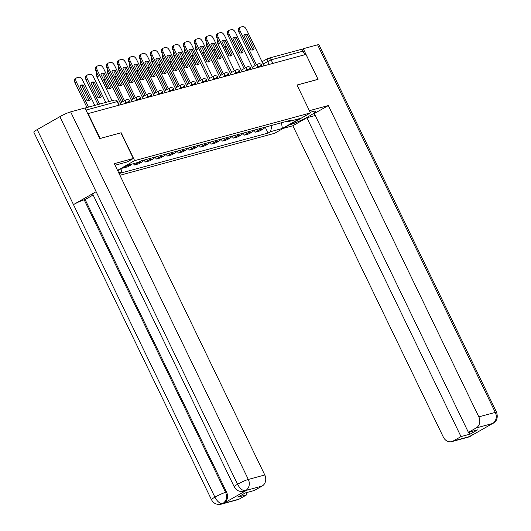 <?xml version="1.0" encoding="UTF-8"?>
<svg xmlns="http://www.w3.org/2000/svg" width="531" height="531" viewBox="0 0 531 531"><rect width="100%" height="100%" fill="white"/><g stroke="black" fill="none" stroke-linecap="round" stroke-linejoin="round"><path stroke-width="0.8" d="M119.913 175.29L274.653 133.288L310.476 112.904L134.642 160.627L121.161 132.743L100.153 138.452L88.126 113.568L305.975 54.434L318.003 79.318L296.995 85.02L310.476 112.904M262.062 61.762L267.651 58.583A2.794 1.427 60.4 0 1 267.823 58.51A2.794 2.383 74.8 0 1 268.301 58.317L300.241 49.648A2.794 2.383 74.8 0 1 303.062 51.155L271.122 59.824L263.124 63.959M304.801 54.759L303.062 51.155M87.781 113.767L88.126 113.568M127.599 165.26A6.432 5.483 74.8 0 1 126.411 166.203L123.225 168.015L127.878 166.754L131.064 164.942A6.432 5.483 -105.2 0 0 132.252 163.999M123.046 167.643L123.225 168.015M138.598 162.274A6.432 5.483 74.8 0 1 137.41 163.216L134.224 165.028L138.876 163.767L142.062 161.955A6.432 5.483 -105.2 0 0 143.934 160.096M133.553 163.641L134.224 165.028M150.28 158.371A6.432 5.483 74.8 0 1 148.408 160.229L145.222 162.041L149.875 160.78L153.061 158.968A6.432 5.483 -105.2 0 0 154.939 157.11M144.24 160.01L145.222 162.041M161.278 155.384A6.432 5.483 74.8 0 1 159.406 157.249L156.22 159.061L160.873 157.793L164.059 155.981A6.432 5.483 -105.2 0 0 165.938 154.123M155.238 157.023L156.22 159.061M172.283 152.404A6.432 5.483 74.8 0 1 170.405 154.262L167.219 156.074L171.871 154.813L175.057 153.001A6.432 5.483 -105.2 0 0 176.936 151.136M166.236 154.043L167.219 156.074M183.281 149.417A6.432 5.483 74.8 0 1 181.403 151.275L178.217 153.087L182.87 151.826L186.056 150.014A6.432 5.483 -105.2 0 0 187.934 148.156M177.235 151.056L178.217 153.087M194.28 146.43A6.432 5.483 74.8 0 1 192.401 148.288L189.215 150.1L193.868 148.839L197.054 147.027A6.432 5.483 -105.2 0 0 198.933 145.169M188.233 148.069L189.215 150.1M205.278 143.443A6.432 5.483 74.8 0 1 203.4 145.308L200.214 147.12L204.866 145.852L208.052 144.04A6.432 5.483 -105.2 0 0 209.931 142.182M199.231 145.082L200.214 147.12M216.276 140.463A6.432 5.483 74.8 0 1 214.398 142.321L211.212 144.133L215.871 142.872L219.051 141.06A6.432 5.483 -105.2 0 0 220.929 139.195M210.23 142.102L211.212 144.133M227.275 137.476A6.432 5.483 74.8 0 1 225.396 139.334L222.21 141.146L226.87 139.885L230.049 138.073A6.432 5.483 -105.2 0 0 231.928 136.215M221.228 139.115L222.21 141.146M238.273 134.489A6.432 5.483 74.8 0 1 236.395 136.348L233.215 138.16L237.868 136.898L241.047 135.086A6.432 5.483 -105.2 0 0 242.926 133.228M232.226 136.128L233.215 138.16M249.271 131.502A6.432 5.483 74.8 0 1 247.393 133.367L244.214 135.179L248.866 133.912L252.052 132.1A6.432 5.483 -105.2 0 0 253.924 130.241M243.225 133.142L244.214 135.179M260.27 128.522A6.432 5.483 74.8 0 1 258.391 130.38L255.212 132.192L259.865 130.931L263.051 129.119A6.432 5.483 -105.2 0 0 264.923 127.254M254.223 130.161L255.212 132.192M117.69 170.69L126.909 165.446L138.757 162.234L141.206 160.833L290.537 120.305L288.081 121.699L299.929 118.486L282.379 128.469L270.538 131.688L272.051 125.323M119.063 173.531L268.082 133.082L270.538 131.688M122.183 168.135L121.207 172.217L119.03 173.458M121.207 172.217L118.752 172.887M117.53 170.365L134.642 160.627M265.228 127.174L268.082 133.082M286.992 121.267L288.081 121.699M281.463 122.767L282.379 128.469M111.205 87.741A8.735 4.46 -119.6 0 1 110.368 88.544A8.735 4.46 -119.6 0 1 107.893 88.644L100.89 74.161A8.735 4.46 -119.6 0 1 101.726 73.358A8.735 4.46 -119.6 0 1 104.202 73.258L111.205 87.741L109.851 88.518A8.735 4.46 -119.6 0 1 109.625 88.81M109.851 88.518L102.848 74.035A8.735 4.46 -119.6 0 0 101.116 73.862M98.215 75.667A4.195 2.137 60.4 0 0 98.427 76.159L95.965 71.008A4.195 2.137 -119.6 0 1 96.005 66.793L97.359 66.023A4.195 2.137 60.4 0 0 97.319 70.238L95.965 71.008M121.048 104.634L103.598 68.532A4.195 2.137 60.4 0 0 99.669 65.359L97.624 65.91A4.195 2.137 60.4 0 0 97.359 66.023M112.061 100.724L97.319 70.238M104.202 73.258L102.848 74.035M90.316 99.629L83.321 85.146A8.735 4.46 60.4 0 0 80.838 85.245A8.735 4.46 60.4 0 0 80.002 86.049L87.004 100.532A8.735 4.46 60.4 0 0 89.48 100.432A8.735 4.46 60.4 0 0 90.316 99.629L88.962 100.405L81.96 85.922A8.735 4.46 60.4 0 0 80.227 85.75M94.79 105.41L82.71 80.42A4.195 2.137 60.4 0 0 78.78 77.247L76.736 77.798A4.195 2.137 60.4 0 0 76.477 77.911A4.195 2.137 60.4 0 0 76.431 82.126L88.511 107.116M86.984 107.527L75.077 82.896A4.195 2.137 -119.6 0 1 75.117 78.681L76.477 77.911M81.96 85.922L83.321 85.146M122.203 84.761A8.735 4.46 -119.6 0 1 121.367 85.557A8.735 4.46 -119.6 0 1 118.891 85.657L111.888 71.174A8.735 4.46 -119.6 0 1 112.725 70.377A8.735 4.46 -119.6 0 1 115.2 70.278L122.203 84.761L120.849 85.531A8.735 4.46 -119.6 0 1 120.623 85.83M120.849 85.531L113.846 71.048A8.735 4.46 -119.6 0 0 112.114 70.882M123.126 101.461L106.963 68.028A4.195 2.137 -119.6 0 1 107.003 63.806L108.357 63.036A4.195 2.137 60.4 0 0 108.317 67.251L106.963 68.028M132.046 101.647L114.596 65.552A4.195 2.137 60.4 0 0 110.667 62.373L108.623 62.93A4.195 2.137 60.4 0 0 108.357 63.036M124.48 100.691L108.317 67.251M115.2 70.278L113.846 71.048M133.201 81.774A8.735 4.46 -119.6 0 1 132.365 82.57A8.735 4.46 -119.6 0 1 129.889 82.67L122.887 68.187A8.735 4.46 -119.6 0 1 123.723 67.391A8.735 4.46 -119.6 0 1 126.205 67.291L133.201 81.774L131.847 82.544A8.735 4.46 -119.6 0 1 131.622 82.843M131.847 82.544L124.845 68.061A8.735 4.46 -119.6 0 0 123.112 67.895M134.124 98.474L117.962 65.041A4.195 2.137 -119.6 0 1 118.001 60.819L119.362 60.049A4.195 2.137 60.4 0 0 119.316 64.271L117.962 65.041M143.045 98.66L125.595 62.565A4.195 2.137 60.4 0 0 121.665 59.386L119.621 59.943A4.195 2.137 60.4 0 0 119.362 60.049M135.478 97.704L119.316 64.271M126.205 67.291L124.845 68.061M234.217 486.808A8.596 0.962 -25.8 0 1 237.563 484.272C239.999 488.772 242.634 490.883 245.461 490.598L243.994 491.248C239.514 492.064 236.255 490.584 234.217 486.808L92.786 194.24A8.596 0.962 -25.8 0 1 96.131 191.704L59.87 116.687A8.596 0.962 -25.8 0 1 70.63 111.855L84.973 107.966L99.782 138.598L120.935 132.856L133.321 158.484L127.321 161.902L117.305 164.623A15.724 1.766 154.2 0 0 115.094 165.32M133.321 158.484L114.291 163.654L264.783 474.973A8.383 7.149 74.8 0 1 262.148 486.038L254.369 490.471L245.269 492.941L237.855 497.155L246.948 494.686L239.169 499.12A8.383 7.149 74.8 0 1 237.742 499.711L221.274 504.178A8.383 7.149 -105.2 0 0 222.708 503.587L239.169 499.12M221.274 504.178C216.854 505.008 213.595 503.527 211.497 499.737L33.805 132.153A8.596 0.962 -25.8 0 1 37.203 129.591L73.47 204.608A8.596 0.962 -25.8 0 1 84.177 199.802L225.609 492.37L226.558 492.111A8.383 7.149 74.8 0 1 223.923 503.176L246.377 490.398A8.383 7.149 74.8 0 1 244.944 490.989L243.994 491.248M59.87 116.687L37.203 129.591M70.63 111.855L248.322 479.44A8.596 0.962 -25.8 0 0 237.563 484.272L96.131 191.704L73.47 204.608L214.902 497.169C217.325 501.669 219.94 503.786 222.761 503.527L222.708 503.587M246.948 494.686L246.006 492.735M93.144 194.983L85.126 199.543L226.558 492.111M85.126 199.543L84.177 199.802M289.76 124.692L289.807 124.798A15.724 1.766 154.2 0 0 306.068 117.816A15.724 1.766 154.2 0 0 315.713 111.264A15.724 1.766 154.2 0 0 313.303 111.424L310.17 112.273M289.807 124.798L289.368 124.918M283.362 128.336L292.827 125.761L306.872 117.769L461.001 436.588L453.215 441.022L469.895 436.462L492.655 423.472L476.194 427.946A8.383 7.149 -105.2 0 0 478.836 416.875L495.297 412.408L317.598 44.823L303.254 48.719L318.062 79.351L297.015 85.06M315.235 115.499L306.872 117.769M469.152 432.174L470.094 434.126L477.508 429.904L468.415 432.373L314.292 113.548L328.337 105.556L478.836 416.875M309.407 110.694L328.337 105.556M292.827 125.761L443.325 437.086A8.383 7.149 -105.2 0 0 451.788 441.613A8.383 7.149 -105.2 0 0 453.215 441.022M317.598 44.823A8.596 0.962 -25.8 0 1 318.912 44.737L496.611 412.322A8.596 0.962 -25.8 0 0 495.297 412.408A8.383 7.149 74.8 0 1 492.655 423.472M301.515 49.708L303.254 48.719M468.415 432.373L476.194 427.946M470.094 434.126L461.001 436.588M471.349 435.32L469.942 436.402M472.371 434.736L469.902 436.462M496.611 412.322C498.065 417.472 496.916 421.129 493.166 423.3L492.609 423.532M101.315 96.649L94.319 82.166A8.735 4.46 60.4 0 0 91.836 82.265A8.735 4.46 60.4 0 0 91 83.062L98.003 97.545A8.735 4.46 60.4 0 0 100.478 97.445A8.735 4.46 60.4 0 0 101.315 96.649L99.961 97.419L92.958 82.936A8.735 4.46 60.4 0 0 91.226 82.77M105.788 102.423L93.708 77.44A4.195 2.137 60.4 0 0 89.779 74.26L87.734 74.818A4.195 2.137 60.4 0 0 87.476 74.924A4.195 2.137 60.4 0 0 87.429 79.139L99.509 104.129M97.983 104.547L86.075 79.915A4.195 2.137 -119.6 0 1 86.115 75.694L87.476 74.924M92.958 82.936L94.319 82.166M109.837 88.531L105.317 79.179A8.735 4.46 60.4 0 0 103.273 79.086M108.205 88.737L103.957 79.949A8.735 4.46 60.4 0 0 103.645 79.862M108.981 101.56L97.073 76.929A4.195 2.137 -119.6 0 1 96.874 72.893M103.957 79.949L105.317 79.179M144.2 78.787A8.735 4.46 -119.6 0 1 143.363 79.59A8.735 4.46 -119.6 0 1 140.888 79.69L133.885 65.207A8.735 4.46 -119.6 0 1 134.721 64.404A8.735 4.46 -119.6 0 1 137.204 64.304L144.2 78.787L142.846 79.557A8.735 4.46 -119.6 0 1 142.62 79.856M142.846 79.557L135.843 65.081A8.735 4.46 -119.6 0 0 134.111 64.908M145.122 95.487L128.96 62.054A4.195 2.137 -119.6 0 1 129 57.839L130.361 57.063A4.195 2.137 60.4 0 0 130.314 61.284L128.96 62.054M154.043 95.68L136.593 59.578A4.195 2.137 60.4 0 0 132.664 56.405L130.619 56.956A4.195 2.137 60.4 0 0 130.361 57.063M146.476 94.717L130.314 61.284M137.204 64.304L135.843 65.081M155.198 75.8A8.735 4.46 -119.6 0 1 154.362 76.603A8.735 4.46 -119.6 0 1 151.886 76.703L144.883 62.22A8.735 4.46 -119.6 0 1 145.72 61.417A8.735 4.46 -119.6 0 1 148.202 61.317L155.198 75.8L153.844 76.577A8.735 4.46 -119.6 0 1 153.618 76.869M153.844 76.577L146.841 62.094A8.735 4.46 -119.6 0 0 145.109 61.921M156.121 92.507L139.958 59.067A4.195 2.137 -119.6 0 1 139.998 54.852L141.359 54.082A4.195 2.137 60.4 0 0 141.312 58.297L139.958 59.067M165.041 92.693L147.591 56.591A4.195 2.137 60.4 0 0 143.662 53.419L141.618 53.97A4.195 2.137 60.4 0 0 141.359 54.082M157.475 91.73L141.312 58.297M148.202 61.317L146.841 62.094M166.196 72.813A8.735 4.46 -119.6 0 1 165.36 73.617A8.735 4.46 -119.6 0 1 162.884 73.716L155.882 59.233A8.735 4.46 -119.6 0 1 156.718 58.437A8.735 4.46 -119.6 0 1 159.2 58.337L166.196 72.813L164.842 73.59A8.735 4.46 -119.6 0 1 164.617 73.889M164.842 73.59L157.84 59.107A8.735 4.46 -119.6 0 0 156.107 58.941M167.119 89.52L150.957 56.087A4.195 2.137 -119.6 0 1 150.996 51.865L152.357 51.095A4.195 2.137 60.4 0 0 152.311 55.31L150.957 56.087M176.04 89.706L158.59 53.611A4.195 2.137 60.4 0 0 154.66 50.432L152.616 50.989A4.195 2.137 60.4 0 0 152.357 51.095M168.473 88.743L152.311 55.31M159.2 58.337L157.84 59.107M120.836 85.551L116.316 76.192A8.735 4.46 60.4 0 0 114.271 76.099M109.213 72.681A4.195 2.137 60.4 0 0 109.426 73.172L123.106 101.467M119.203 85.75L114.955 76.968A8.735 4.46 60.4 0 0 114.643 76.876M121.752 102.244L108.072 73.942A4.195 2.137 -119.6 0 1 107.873 69.906M114.955 76.968L116.316 76.192M131.834 82.564L127.314 73.205A8.735 4.46 60.4 0 0 125.27 73.119M120.212 69.7A4.195 2.137 60.4 0 0 120.424 70.185L134.104 98.487M130.201 82.763L125.953 73.982A8.735 4.46 60.4 0 0 125.641 73.889M132.75 99.257L119.07 70.955A4.195 2.137 -119.6 0 1 118.871 66.926M125.953 73.982L127.314 73.205M142.832 79.577L138.312 70.225A8.735 4.46 60.4 0 0 136.268 70.132M131.21 66.714A4.195 2.137 60.4 0 0 131.422 67.198L145.109 95.5M141.2 79.776L136.952 70.995A8.735 4.46 60.4 0 0 136.64 70.902M143.748 96.27L130.068 67.975A4.195 2.137 -119.6 0 1 129.869 63.939M136.952 70.995L138.312 70.225M177.195 69.833A8.735 4.46 -119.6 0 1 176.358 70.63A8.735 4.46 -119.6 0 1 173.883 70.729L166.88 56.246A8.735 4.46 -119.6 0 1 167.716 55.45A8.735 4.46 -119.6 0 1 170.199 55.35L177.195 69.833L175.841 70.603A8.735 4.46 -119.6 0 1 175.615 70.902M175.841 70.603L168.838 56.12A8.735 4.46 -119.6 0 0 167.106 55.954M178.117 86.533L161.955 53.1A4.195 2.137 -119.6 0 1 161.995 48.879L163.356 48.109A4.195 2.137 60.4 0 0 163.309 52.323L161.955 53.1M187.038 86.719L169.588 50.624A4.195 2.137 60.4 0 0 165.659 47.445L163.614 48.002A4.195 2.137 60.4 0 0 163.356 48.109M179.471 85.763L163.309 52.323M170.199 55.35L168.838 56.12M153.831 76.59L149.311 67.238A8.735 4.46 60.4 0 0 147.266 67.145M142.208 63.727A4.195 2.137 60.4 0 0 142.421 64.211L156.107 92.513M152.198 76.796L147.95 68.008A8.735 4.46 60.4 0 0 147.638 67.922M154.747 93.283L141.067 64.988A4.195 2.137 -119.6 0 1 140.868 60.952M147.95 68.008L149.311 67.238M188.193 66.846A8.735 4.46 -119.6 0 1 187.357 67.649A8.735 4.46 -119.6 0 1 184.881 67.742L177.878 53.266A8.735 4.46 -119.6 0 1 178.715 52.463A8.735 4.46 -119.6 0 1 181.197 52.363L188.193 66.846L186.839 67.616A8.735 4.46 -119.6 0 1 186.613 67.915M186.839 67.616L179.836 53.14A8.735 4.46 -119.6 0 0 178.104 52.967M189.116 83.546L172.953 50.113A4.195 2.137 -119.6 0 1 172.993 45.898L174.354 45.122A4.195 2.137 60.4 0 0 174.307 49.343L172.953 50.113M198.036 83.732L180.586 47.637A4.195 2.137 60.4 0 0 176.657 44.465L174.613 45.016A4.195 2.137 60.4 0 0 174.354 45.122M190.476 82.776L174.307 49.343M181.197 52.363L179.836 53.14M164.829 73.61L160.309 64.251A8.735 4.46 60.4 0 0 158.265 64.158M153.207 60.74A4.195 2.137 60.4 0 0 153.419 61.231L167.106 89.527M163.196 73.809L158.948 65.028A8.735 4.46 60.4 0 0 158.636 64.935M165.745 90.303L152.065 62.001A4.195 2.137 -119.6 0 1 151.866 57.965M158.948 65.028L160.309 64.251M199.191 63.859A8.735 4.46 -119.6 0 1 198.355 64.663A8.735 4.46 -119.6 0 1 195.879 64.762L188.877 50.279A8.735 4.46 -119.6 0 1 189.72 49.476A8.735 4.46 -119.6 0 1 192.195 49.376L199.191 63.859L197.837 64.636A8.735 4.46 -119.6 0 1 197.612 64.928M196.191 64.855L191.943 56.067L193.304 55.297L197.824 64.649L190.835 50.153A8.735 4.46 -119.6 0 0 189.102 49.98M200.114 80.566L183.952 47.126A4.195 2.137 -119.6 0 1 183.991 42.911L185.352 42.141A4.195 2.137 60.4 0 0 185.306 46.356L183.952 47.126M209.035 80.752L191.585 44.65A4.195 2.137 60.4 0 0 187.655 41.478L185.611 42.029A4.195 2.137 60.4 0 0 185.352 42.141M201.475 79.789L185.306 46.356M192.195 49.376L190.835 50.153M175.827 70.623L171.307 61.264A8.735 4.46 60.4 0 0 169.263 61.178M164.205 57.76A4.195 2.137 60.4 0 0 164.424 58.244L178.104 86.54M174.195 70.822L169.947 62.041A8.735 4.46 60.4 0 0 169.635 61.948M176.743 87.316L163.063 59.014A4.195 2.137 -119.6 0 1 162.864 54.985M169.947 62.041L171.307 61.264M210.19 60.873A8.735 4.46 -119.6 0 1 209.353 61.676A8.735 4.46 -119.6 0 1 206.878 61.775L199.875 47.292A8.735 4.46 -119.6 0 1 200.718 46.496A8.735 4.46 -119.6 0 1 203.194 46.396L210.19 60.873L208.836 61.649A8.735 4.46 -119.6 0 1 208.61 61.948M208.836 61.649L201.833 47.166A8.735 4.46 -119.6 0 0 200.101 47M197.2 48.799A4.195 2.137 60.4 0 0 197.419 49.29L194.95 44.146A4.195 2.137 -119.6 0 1 194.99 39.925L196.351 39.155A4.195 2.137 60.4 0 0 196.304 43.369L194.95 44.146M220.033 77.765L202.583 41.67A4.195 2.137 60.4 0 0 198.654 38.491L196.609 39.048A4.195 2.137 60.4 0 0 196.351 39.155M212.473 76.803L196.304 43.369M203.194 46.396L201.833 47.166M186.826 67.636L182.306 58.284A8.735 4.46 60.4 0 0 180.261 58.191M175.203 54.773A4.195 2.137 60.4 0 0 175.422 55.257L189.102 83.559M185.193 67.835L180.945 59.054A8.735 4.46 60.4 0 0 180.633 58.961M187.742 84.329L174.062 56.034A4.195 2.137 -119.6 0 1 173.863 51.998M180.945 59.054L182.306 58.284M221.188 57.892A8.735 4.46 -119.6 0 1 220.352 58.689A8.735 4.46 -119.6 0 1 217.876 58.788L210.88 44.305A8.735 4.46 -119.6 0 1 211.716 43.509A8.735 4.46 -119.6 0 1 214.192 43.409L221.188 57.892L219.834 58.662A8.735 4.46 -119.6 0 1 219.608 58.961M218.188 58.881L213.94 50.1L215.301 49.323L219.821 58.682L212.831 44.179A8.735 4.46 -119.6 0 0 211.099 44.013M222.111 74.592L205.948 41.159A4.195 2.137 -119.6 0 1 205.988 36.938L207.349 36.168A4.195 2.137 60.4 0 0 207.302 40.383L205.948 41.159M231.031 74.778L213.581 38.683A4.195 2.137 60.4 0 0 209.652 35.504L207.608 36.062A4.195 2.137 60.4 0 0 207.349 36.168M223.471 73.822L207.302 40.383M214.192 43.409L212.831 44.179M193.304 55.297A8.735 4.46 60.4 0 0 191.26 55.204M186.202 51.786A4.195 2.137 60.4 0 0 186.421 52.27L200.101 80.573M198.74 81.343L185.06 53.047A4.195 2.137 -119.6 0 1 184.861 49.011M232.186 54.905A8.735 4.46 -119.6 0 1 231.35 55.709A8.735 4.46 -119.6 0 1 228.874 55.801L221.878 41.325A8.735 4.46 -119.6 0 1 222.715 40.522A8.735 4.46 -119.6 0 1 225.19 40.422L232.186 54.905L230.832 55.675A8.735 4.46 -119.6 0 1 230.607 55.974M229.186 55.894L224.938 47.113L226.299 46.343L230.819 55.695L223.83 41.199A8.735 4.46 -119.6 0 0 222.097 41.026M219.197 42.832A4.195 2.137 60.4 0 0 219.416 43.316L216.947 38.172A4.195 2.137 -119.6 0 1 216.987 33.957L218.347 33.181A4.195 2.137 60.4 0 0 218.307 37.402L216.947 38.172M242.03 71.791L224.58 35.696A4.195 2.137 60.4 0 0 220.65 32.524L218.606 33.075A4.195 2.137 60.4 0 0 218.347 33.181M234.47 70.835L218.307 37.402M225.19 40.422L223.83 41.199M208.822 61.669L204.302 52.31A8.735 4.46 60.4 0 0 202.258 52.217M207.19 61.868L202.942 53.087A8.735 4.46 60.4 0 0 202.636 52.994M209.738 78.362L196.058 50.06A4.195 2.137 -119.6 0 1 195.859 46.024M202.942 53.087L204.302 52.31M243.191 51.919A8.735 4.46 -119.6 0 1 242.348 52.722A8.735 4.46 -119.6 0 1 239.873 52.821L232.877 38.338A8.735 4.46 -119.6 0 1 233.713 37.535A8.735 4.46 -119.6 0 1 236.189 37.435L243.191 51.919L241.831 52.695A8.735 4.46 -119.6 0 1 241.605 52.987M241.831 52.695L234.828 38.212A8.735 4.46 -119.6 0 0 233.096 38.04M244.107 68.625L227.945 35.185A4.195 2.137 -119.6 0 1 227.985 30.971L229.346 30.194A4.195 2.137 60.4 0 0 229.306 34.415L227.945 35.185M253.028 68.811L235.578 32.71A4.195 2.137 60.4 0 0 231.649 29.537L229.604 30.088A4.195 2.137 60.4 0 0 229.346 30.194M245.468 67.849L229.306 34.415M236.189 37.435L234.828 38.212M215.301 49.323A8.735 4.46 60.4 0 0 213.256 49.237M208.198 45.819A4.195 2.137 60.4 0 0 208.417 46.303L222.097 74.599M220.737 75.375L207.057 47.073A4.195 2.137 -119.6 0 1 206.858 43.044M254.19 48.932A8.735 4.46 -119.6 0 1 253.347 49.735A8.735 4.46 -119.6 0 1 250.871 49.834L243.875 35.351A8.735 4.46 -119.6 0 1 244.711 34.555A8.735 4.46 -119.6 0 1 247.187 34.455L254.19 48.932L252.829 49.708A8.735 4.46 -119.6 0 1 252.603 50.007M252.829 49.708L245.826 35.225A8.735 4.46 -119.6 0 0 244.094 35.053M255.106 65.638L238.943 32.205A4.195 2.137 -119.6 0 1 238.983 27.984L240.344 27.214A4.195 2.137 60.4 0 0 240.304 31.429L238.943 32.205M264.026 65.824L246.576 29.729A4.195 2.137 60.4 0 0 242.647 26.55L240.603 27.108A4.195 2.137 60.4 0 0 240.344 27.214M256.466 64.862L240.304 31.429M247.187 34.455L245.826 35.225M226.299 46.343A8.735 4.46 60.4 0 0 224.255 46.25M231.735 72.389L218.055 44.093A4.195 2.137 -119.6 0 1 217.856 40.057M262.254 66.302L261.763 65.28L261.332 65.313L255.743 68.074M258.099 67.43L257.834 66.879A2.794 1.427 -119.6 0 1 257.86 64.072A2.794 1.427 -119.6 0 1 258.033 63.999M251.256 69.289L250.765 68.267L250.333 68.293L244.745 71.061M247.101 70.417L246.835 69.866A2.794 1.427 -119.6 0 1 246.862 67.052A2.794 1.427 -119.6 0 1 247.034 66.986M240.258 72.276L239.335 71.28L233.746 74.041M236.103 73.404L235.837 72.853A2.794 1.427 -119.6 0 1 235.864 70.039A2.794 1.427 -119.6 0 1 236.036 69.966M229.259 75.263L228.337 74.267L222.748 77.028M225.104 76.391L224.839 75.84A2.794 1.427 -119.6 0 1 224.865 73.026A2.794 1.427 -119.6 0 1 225.038 72.953M218.261 78.243L217.763 77.221L217.338 77.254L211.75 80.015M214.106 79.371L213.84 78.82A2.794 1.427 -119.6 0 1 213.867 76.013A2.794 1.427 -119.6 0 1 214.039 75.94M207.263 81.23L206.34 80.234L200.751 83.002M203.107 82.358L202.842 81.807A2.794 1.427 -119.6 0 1 202.869 78.993A2.794 1.427 -119.6 0 1 203.041 78.927M196.264 84.217L195.342 83.221L189.753 85.982M192.109 85.345L191.844 84.794A2.794 1.427 -119.6 0 1 191.87 81.98A2.794 1.427 -119.6 0 1 192.043 81.907M185.266 87.203L184.343 86.208L178.748 88.969M181.111 88.332L180.845 87.781A2.794 1.427 -119.6 0 1 180.872 84.967A2.794 1.427 -119.6 0 1 181.044 84.894M174.268 90.184L173.77 89.162L173.345 89.195L167.75 91.956M170.112 91.312L169.847 90.761A2.794 1.427 -119.6 0 1 169.874 87.954A2.794 1.427 -119.6 0 1 170.046 87.88M163.269 93.171L162.347 92.175L156.751 94.943M159.114 94.299L158.849 93.748A2.794 1.427 -119.6 0 1 158.875 90.934A2.794 1.427 -119.6 0 1 159.048 90.867M152.271 96.157L151.348 95.162L145.753 97.923M148.116 97.286L147.85 96.735A2.794 1.427 -119.6 0 1 147.877 93.921A2.794 1.427 -119.6 0 1 148.049 93.848M141.273 99.144L140.35 98.149L134.755 100.91M137.117 100.273L136.852 99.722A2.794 1.427 -119.6 0 1 136.879 96.907A2.794 1.427 -119.6 0 1 137.051 96.834M130.274 102.125L129.776 101.102L129.352 101.136L123.756 103.897M126.119 103.253L125.854 102.702A2.794 1.427 -119.6 0 1 125.88 99.894A2.794 1.427 -119.6 0 1 126.053 99.821M269.098 64.45L267.624 61.397A2.794 1.427 60.4 0 1 267.651 58.583A2.794 2.794 0 0 1 268.301 58.317A2.794 2.383 74.8 0 1 271.122 59.824L272.861 63.428M252.052 132.1L247.393 133.367M241.047 135.086L236.395 136.348M230.049 138.073L225.396 139.334M219.051 141.06L214.398 142.321M208.052 144.04L203.4 145.308M197.054 147.027L192.401 148.288M186.056 150.014L181.403 151.275M175.057 153.001L170.405 154.262M164.059 155.981L159.406 157.249M153.061 158.968L148.408 160.229M142.062 161.955L137.41 163.216M131.064 164.942L126.411 166.203M263.051 129.119L258.391 130.38M119.276 105.111L117.57 101.587L117.145 101.62L85.995 110.07M118.884 105.218L117.145 101.62A2.794 2.383 74.8 0 0 114.324 100.107L85.02 108.065M75.077 82.896L76.431 82.126M223.923 503.176L222.761 503.527M262.148 486.038L245.468 490.598M245.422 490.657L246.377 490.398M245.687 490.511A8.383 7.149 74.8 0 0 248.322 479.44L264.783 474.973M211.497 499.737A8.596 0.962 -25.8 0 1 214.902 497.169A8.596 0.962 -25.8 0 1 225.609 492.37C227.487 497.056 226.611 500.746 222.967 503.434M470.446 436.23L468.249 437.139A8.383 7.149 -105.2 0 0 469.683 436.548M493.153 423.307L492.396 423.625M86.075 79.915L87.429 79.139M97.073 76.929L98.427 76.159M108.072 73.942L109.426 73.172M119.07 70.955L120.424 70.185M130.068 67.975L131.422 67.198M141.067 64.988L142.421 64.211M152.065 62.001L153.419 61.231M163.063 59.014L164.424 58.244M174.062 56.034L175.422 55.257M185.06 53.047L186.421 52.27M196.058 50.06L197.419 49.29M207.057 47.073L208.417 46.303M218.055 44.093L219.416 43.316M129.776 101.102A2.794 2.794 0 0 0 125.88 99.894L120.291 103.074M140.775 98.122A2.794 2.794 0 0 0 136.879 96.907L131.29 100.087M151.773 95.135A2.794 2.794 0 0 0 147.877 93.921L142.288 97.1M162.771 92.148A2.794 2.794 0 0 0 158.875 90.934L153.286 94.12M173.77 89.162A2.794 2.794 0 0 0 169.874 87.954L164.285 91.133M184.768 86.181A2.794 2.794 0 0 0 180.872 84.967L175.283 88.146M195.766 83.194A2.794 2.794 0 0 0 191.87 81.98L186.281 85.159M206.765 80.208A2.794 2.794 0 0 0 202.869 78.993L197.28 82.179M217.763 77.221A2.794 2.794 0 0 0 213.867 76.013L208.278 79.192M228.761 74.24A2.794 2.794 0 0 0 224.865 73.026L219.276 76.205M239.76 71.254A2.794 2.794 0 0 0 235.864 70.039L230.275 73.218M250.765 68.267A2.794 2.794 0 0 0 246.862 67.052L241.273 70.238M261.763 65.28A2.794 2.794 0 0 0 257.86 64.072L252.271 67.251M117.57 101.587A2.794 2.794 0 0 0 114.324 100.107M451.788 441.613L468.249 437.139"/></g></svg>
